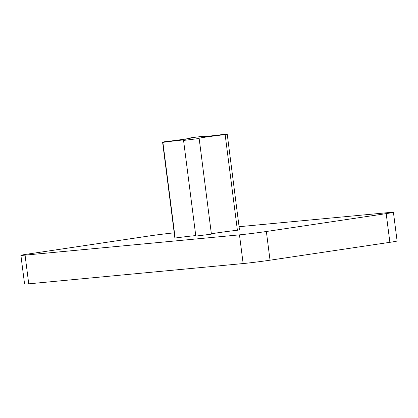 <?xml version="1.0" encoding="UTF-8"?>
<svg xmlns="http://www.w3.org/2000/svg" width="418" height="418" viewBox="0 0 418 418"><rect width="100%" height="100%" fill="white"/><g stroke="black" fill="none" stroke-linecap="round" stroke-linejoin="round"><path stroke-width="0.63" d="M206.257 135.907A32.557 0.852 -7.3 0 0 190.66 137.856A17.849 0.465 172.7 0 1 191.543 137.888A17.849 0.465 172.7 0 1 182.556 139.45A17.849 0.465 172.7 0 1 164.671 141.733A32.557 0.852 -7.3 0 0 162.612 142.303A32.557 0.852 -7.3 0 0 162.895 142.376A17.849 0.465 172.7 0 1 186.114 139.847A17.849 0.465 172.7 0 1 183.559 140.422A32.557 0.852 -7.3 0 0 199.156 138.473A17.849 0.465 172.7 0 1 198.273 138.442A17.849 0.465 172.7 0 1 207.26 136.879A17.849 0.465 172.7 0 1 225.145 134.596A32.557 0.852 -7.3 0 0 227.204 134.026A32.557 0.852 -7.3 0 0 226.922 133.953A17.849 0.465 172.7 0 1 207.547 136.278A17.849 0.465 172.7 0 1 203.702 136.482A17.849 0.465 172.7 0 1 206.257 135.907L206.32 136.388M174.212 232.847A19.296 0.507 -7.3 0 0 147.962 236.149L28.126 254.024A19.296 0.507 -7.3 0 0 20.9 255.351L24.578 284.047A19.296 0.507 -7.3 0 0 28.737 283.827L243.145 263.554A19.296 0.507 -7.3 0 0 270.038 260.195L389.874 242.32A19.296 0.507 -7.3 0 0 397.1 240.993L393.422 212.297A19.296 0.507 -7.3 0 0 389.262 212.511L239.075 226.713M20.9 255.351A19.296 0.507 -7.3 0 0 25.059 255.132L239.472 234.859A19.296 0.507 -7.3 0 0 266.36 231.499L386.195 213.619A19.296 0.507 -7.3 0 0 393.422 212.297M211.372 233.845A17.849 0.465 172.7 0 1 237.398 230.255A32.557 0.852 -7.3 0 0 239.457 229.686L227.204 134.026M183.559 140.422L195.812 236.081A32.557 0.852 -7.3 0 0 211.409 234.132L199.156 138.473M162.612 142.303L174.865 237.962A32.557 0.852 -7.3 0 0 175.147 238.035A17.849 0.465 172.7 0 1 195.749 235.595M190.66 137.856L190.697 138.144M162.895 142.376L175.147 238.035M225.145 134.596L237.398 230.255M266.36 231.499L270.038 260.195M239.472 234.859L243.145 263.554M386.195 213.619L389.874 242.32M25.059 255.132L28.737 283.827"/></g></svg>
